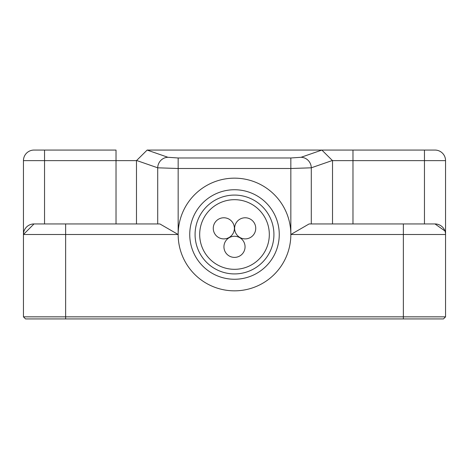 <?xml version="1.0" encoding="UTF-8"?>
<svg xmlns="http://www.w3.org/2000/svg" width="469" height="469" viewBox="0 0 469 469"><rect width="100%" height="100%" fill="white"/><g stroke="black" fill="none" stroke-linecap="round" stroke-linejoin="round"><path stroke-width="0.7" d="M159.888 223.942L65.637 223.942L159.888 223.942L178.161 234.5A56.339 56.339 0 0 0 234.5 290.839A56.339 56.339 0 0 0 290.839 234.5A56.339 56.339 0 0 0 234.5 178.161A56.339 56.339 0 0 0 178.161 234.5L65.637 234.5L65.637 316.839L445.55 316.839L445.55 234.5L403.363 234.5L403.363 318.932L25.543 318.932L23.45 316.839L65.637 316.839L65.637 318.932M56.069 223.942L34.008 223.942A10.558 10.558 0 0 0 23.45 234.5L23.45 316.839M332.521 223.942L332.521 160.633L321.863 150.068L147.137 150.068L136.479 160.633L136.479 223.942M321.746 150.068L434.992 150.068A10.558 10.558 0 0 1 445.55 160.633L445.55 234.5L445.55 160.633L352.975 160.633L352.975 223.942M332.521 160.633L352.975 160.633L352.975 150.068L147.254 150.068M34.008 223.942A10.558 10.558 0 0 0 23.45 234.5L34.008 223.942L65.637 223.942L65.637 234.5L23.45 234.5L23.45 160.633L44.543 160.633L44.543 150.068L34.008 150.068L116.025 150.068L116.025 160.633L44.543 160.633L44.543 223.942M445.55 316.839L443.457 318.932L403.363 318.932M309.112 223.942L290.839 234.5L403.363 234.5L403.363 223.942L309.112 223.942L434.992 223.942L444.934 230.941M147.137 150.068L167.949 157.291L178.161 157.983L290.839 157.983L301.051 157.291A10.558 10.201 70.9 0 1 311.293 167.808L290.839 168.506L178.161 168.506L157.707 167.808L136.532 160.462M434.992 223.942A10.558 10.558 0 0 1 445.55 234.5M34.008 150.068A10.558 10.558 0 0 0 23.45 160.633A10.558 10.558 0 0 1 34.008 150.068M167.949 157.291A10.558 10.201 109.1 0 0 157.707 167.808L157.707 223.942M269.317 234.5A34.817 34.817 0 0 0 217.088 204.349A34.817 34.817 0 0 0 217.088 264.651A34.817 34.817 0 0 0 269.317 234.5M234.383 228.333A10.558 10.558 0 0 0 218.542 219.187A10.558 10.558 0 0 0 218.542 237.478A10.558 10.558 0 0 0 234.383 228.333M255.74 228.333A10.558 10.558 0 0 0 239.899 219.187A10.558 10.558 0 0 0 239.899 237.478A10.558 10.558 0 0 0 255.74 228.333M245.058 246.829A10.558 10.558 0 0 0 229.218 237.683A10.558 10.558 0 0 0 229.218 255.974A10.558 10.558 0 0 0 245.058 246.829M290.839 234.5L290.839 157.983M178.161 157.983L178.161 234.5M424.457 223.942L424.457 150.068M332.468 160.462L311.293 167.808L311.293 223.942M116.025 223.942L116.025 160.633L136.479 160.633M301.051 157.291L321.863 150.068M445.55 160.633A10.558 10.558 0 0 0 434.992 150.068M189.74 234.5A44.76 44.76 0 0 1 234.5 189.74A44.76 44.76 0 0 1 279.26 234.5A44.76 44.76 0 0 1 234.5 279.26A44.76 44.76 0 0 1 189.74 234.5M273.925 234.5A39.425 39.425 0 0 0 214.79 200.357A39.425 39.425 0 0 0 214.79 268.643A39.425 39.425 0 0 0 273.925 234.5"/></g></svg>
